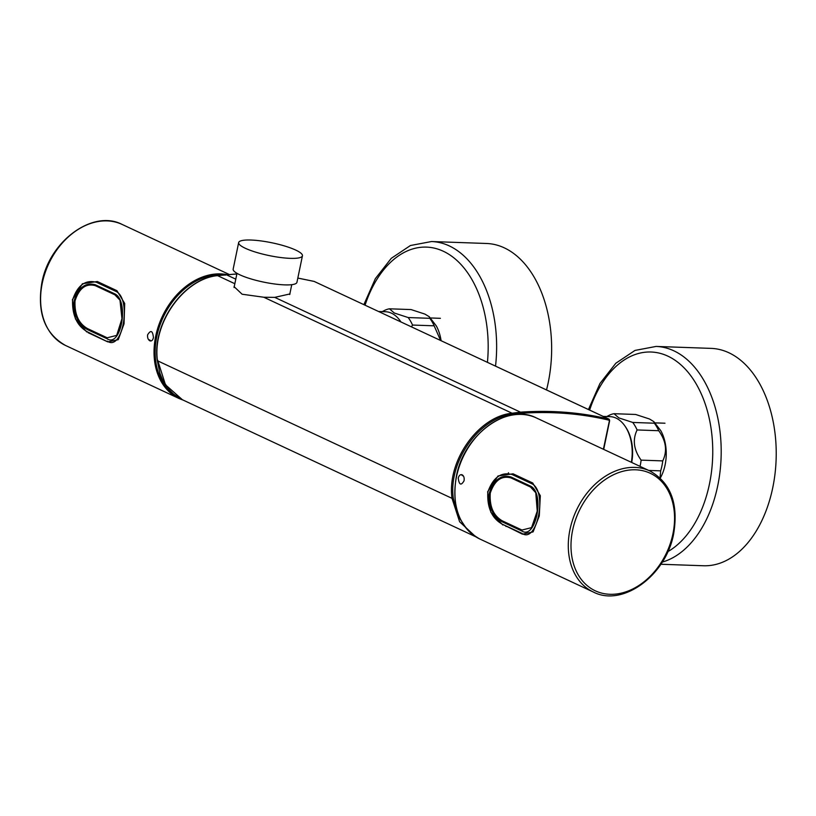 <?xml version="1.0" encoding="UTF-8"?>
<svg xmlns="http://www.w3.org/2000/svg" width="816" height="816" viewBox="0 0 816 816"><rect width="100%" height="100%" fill="white"/><g stroke="black" fill="none" stroke-linecap="round" stroke-linejoin="round"><path stroke-width="1.22" d="M660.022 477.85L660.674 470.852A40.392 25.592 -88 0 0 662.745 460.897C667.468 451.064 666.131 441.007 658.726 430.715A40.392 25.592 -88 0 0 654.35 423.208L653.779 421.597L649.495 418.996L635.633 414.467L614.009 413.702A40.392 25.592 -88 0 0 609.501 415.13L606.818 416.517M654.35 423.208L632.726 422.443A40.392 25.592 -88 0 1 637.102 429.95C632.38 439.783 633.716 449.851 641.121 460.132L662.745 460.897M658.726 430.715L637.102 429.95M640.04 466.364A40.392 25.592 -88 0 0 641.121 460.132M660.674 470.852L648.751 470.434M631.706 462.478A35.731 22.644 -88 0 0 625.403 426.707M614.009 413.702L618.865 417.914L632.726 422.443M660.277 478.094A35.731 22.644 -88 0 0 660.827 430.746L653.779 421.597M440.589 340.456L434.163 325.819A40.392 25.592 -88 0 0 429.787 318.311L429.216 316.7L424.922 314.099L411.07 309.57L389.446 308.805A40.392 25.592 -88 0 0 384.938 310.233L382.255 311.62M429.787 318.311L408.163 317.546A40.392 25.592 -88 0 1 412.539 325.054L411.488 326.859M434.163 325.819L412.539 325.054M378.583 311.488L385.489 311.732A36.975 23.429 -88 0 1 400.921 321.922A35.731 22.644 -88 0 0 400.84 321.8M389.446 308.805L394.301 313.018L408.163 317.546M441.099 340.69A35.731 22.644 -88 0 0 436.264 325.849L429.216 316.7M302.44 255.796L296.942 282.316A32.569 6.548 -168.3 0 1 274.788 284.009A32.569 6.548 -168.3 0 1 239.873 274.829A32.569 6.548 -168.3 0 1 233.162 269.107L238.66 242.587A32.569 6.548 -168.3 0 1 271.871 242.78A32.569 6.548 -168.3 0 1 302.44 255.796A32.569 6.548 -168.3 0 1 280.286 257.479A32.569 6.548 -168.3 0 1 245.371 248.299A32.569 6.548 -168.3 0 1 238.66 242.587M289.996 293.933L274.747 297.371L263.782 297.238L242.117 294.229L234.07 286.64M588.448 409.53L599.954 383.51L615.825 363.242L635.011 350.421L656.074 346.433L711.093 348.381A108.752 68.901 92 0 1 728.861 352.747A108.752 68.901 92 0 1 775.027 473.729A108.752 68.901 92 0 1 703.423 565.753L660.858 564.254M363.885 304.623L375.391 278.603L391.262 258.335L410.448 245.514L431.501 241.536L486.53 243.484A108.752 68.901 92 0 1 504.298 247.85A108.752 68.901 92 0 1 546.526 389.946M631.349 462.305A36.975 23.429 -88 0 0 610.062 416.639L603.146 416.395M510.928 477.89C501.483 475.371 494.598 480.43 490.273 493.058C489.396 506.45 493.415 515.712 502.33 520.853A0.928 0.694 115 0 0 502.024 521.74C492.721 516.375 488.519 506.726 489.427 492.793C493.935 479.675 501.116 474.412 510.979 477.003A0.928 0.694 115 0 0 510.928 477.89L530.573 487.07L535.765 492.731L537.234 511.153L531.553 527.636C536.092 522.26 540.223 503.88 535.765 492.731M502.33 520.853L521.975 530.033L531.553 527.636M510.979 477.003L530.624 486.173C545.231 493.262 535.786 540.427 521.679 530.92A0.928 0.694 -65 0 1 521.975 530.033M502.819 524.994L490.814 512.193L487.631 491.824L498.005 475.983L513.06 473.81L512.234 474.575C501.177 471.628 493.048 477.462 487.835 492.079C487.019 507.603 491.844 518.313 502.309 524.198L521.965 533.378C537.183 544.088 547.709 491.426 531.889 483.755L512.234 474.575L513.06 473.81L532.705 482.99L540.325 495.7L539.284 515.957L533.093 531.91L522.464 534.174L502.309 524.198L522.464 534.174M531.889 483.755L532.705 482.99L531.889 483.755M461.978 475.289L462.794 475.799L461.978 475.289M461.978 474.718C463.804 475.708 464.498 477.727 464.049 480.808C461.071 485.887 459.133 484.979 458.245 478.094C458.949 475.524 460.193 474.392 461.978 474.718M106.927 338.681A0.928 0.694 -65 0 1 107.212 337.793L87.557 328.613C78.611 323.503 74.44 314.272 75.021 300.91C79.091 288.252 85.823 283.162 95.237 285.641L114.893 294.821A0.928 0.694 -65 0 1 114.923 293.933C129.479 301.124 121.033 348.31 106.927 338.681L87.271 329.501C77.928 324.176 73.562 314.558 74.185 300.655C78.407 287.507 85.435 282.203 95.278 284.753A0.928 0.694 115 0 0 95.237 285.641M107.212 337.793L116.678 335.386L121.951 318.709L119.993 300.186L114.893 294.821M116.943 290.7L116.137 291.485L96.492 282.305L97.298 281.52L116.943 290.7L124.705 303.47L124.042 323.809L118.259 339.68L107.794 341.894L107.263 341.119C122.492 351.971 131.906 299.299 116.137 291.485L96.492 282.305C85.456 279.409 77.489 285.284 72.593 299.951C72.094 315.435 77.112 326.094 87.618 331.939L107.794 341.894L88.138 332.714M97.298 281.52L82.416 283.754L72.389 299.676L75.439 318.954L86.71 331.959M150.215 340.343L149.379 339.833L150.215 340.343M150.062 340.915C148.155 339.925 147.339 337.895 147.614 334.825C150.766 329.746 152.704 330.643 153.428 337.538C152.857 340.109 151.735 341.231 150.062 340.915M508.511 472.75A49.409 36.914 115 0 0 508.052 473.566M505.553 525.708A49.409 36.914 115 0 0 506.022 526.493M157.641 360.193L165.464 384.775L182.407 399.738M217.138 275.696A0.928 0.551 81.3 0 1 217.546 275.635C184.487 278.613 152.174 322.779 157.457 360.754L452.013 498.341C446.75 460.418 478.961 416.242 512.101 413.233L520.475 412.162C550.922 410.04 580.339 412.325 608.736 419.026A0.928 0.612 103.2 0 1 609.001 420.169C580.666 413.488 551.3 411.203 520.914 413.314L512.591 414.375C480.114 417.231 448.055 460.836 453.319 498.311L452.013 498.341L459.612 521.75L475.626 536.683M314.507 281.581A1.55 1.163 115 0 0 314.18 281.428L608.736 419.026A1.55 1.163 115 0 1 609.45 420.536L603.391 449.249M453.319 498.311L457.582 515.233L466.395 528.523M609.287 420.77L609.001 420.169M520.914 413.314L520.475 412.162L274.747 297.371M512.591 414.375A0.928 0.551 -98.7 0 0 512.101 413.233L263.782 297.238M297.82 278.083L314.18 281.428A0.928 0.612 -76.8 0 0 314.099 281.398L608.909 419.077L609.644 420.699L603.697 449.392M225.236 275.196L225.92 274.564L225.236 275.196M236.854 273.982L217.546 275.635L234.835 283.713M235.783 279.174L225.92 274.564M656.074 346.433A108.752 68.901 92 0 1 673.832 350.809A108.752 68.901 92 0 1 720.946 460.897A108.752 68.901 92 0 1 662.245 562.102M589.631 410.081A103 65.26 92 0 1 667.896 356.153A103 65.26 92 0 1 712.756 451.605A103 65.26 92 0 1 667.804 551.657M431.501 241.536A108.752 68.901 92 0 1 449.269 245.902A108.752 68.901 92 0 1 495.526 366.119M365.068 305.174A103 65.26 92 0 1 443.333 251.257A103 65.26 92 0 1 487.427 362.335M502.024 521.74L521.679 530.92M530.624 486.173A0.928 0.694 115 0 0 530.573 487.07M673.047 533.266A64.882 48.47 115 0 0 608.41 477.513A64.882 48.47 115 0 0 586.847 585.327A64.882 48.47 115 0 0 673.047 533.266M649.883 470.965A66.81 49.909 115 0 0 569.843 530.227A66.81 49.909 115 0 0 593.334 592.018C622.853 607.502 666.703 574.862 673.771 533.103C678.494 503.288 670.538 482.582 649.883 470.965L536.438 417.976A66.81 49.909 -65 0 0 456.399 477.238A66.81 49.909 -65 0 0 479.89 539.029C459.439 527.575 451.544 506.93 456.236 477.095C463.315 435.193 507.307 402.574 536.438 417.976M114.923 293.933L95.278 284.753M87.271 329.501A0.928 0.694 -65 0 1 87.557 328.613M107.794 341.894L107.263 341.119L107.794 341.894M122.186 224.461C92.789 209.059 49.123 241.352 41.84 282.948C36.934 312.956 44.87 333.805 65.637 345.515A66.81 49.909 -65 0 1 41.83 285.406A66.81 49.909 -65 0 1 122.186 224.461L228.919 274.319M226.246 274.492A66.81 49.909 115 0 0 155.275 338.395A66.81 49.909 115 0 0 179.081 398.514L183.447 400.228M221.819 274.941A65.994 49.307 115 0 0 156.386 338.62A65.994 49.307 115 0 0 174.95 395.209M236.987 273.329L234.049 287.518M291.761 284.672L289.711 294.545M182.386 399.738L475.779 536.785M179.336 398.137L173.543 394.067L168.83 389.365L162.537 379.756L159.946 373.381L157.274 360.55C151.939 322.769 184.263 278.531 217.331 275.604L236.864 273.931M314.099 281.398L297.82 278.062M664.969 423.218L655.054 422.872M440.405 318.322L430.491 317.965M593.334 592.018L479.89 539.029M116.678 335.386C120.931 330.194 124.848 311.539 119.993 300.186M107.753 341.873L88.108 332.693M65.637 345.515L179.081 398.514"/></g></svg>

